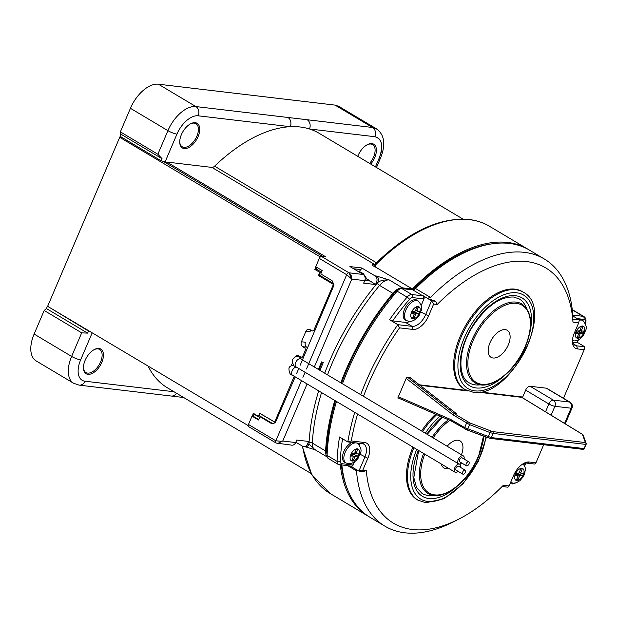 <?xml version="1.0" encoding="UTF-8"?>
<svg xmlns="http://www.w3.org/2000/svg" width="617" height="617" viewBox="0 0 617 617"><rect width="100%" height="100%" fill="white"/><g stroke="black" fill="none" stroke-linecap="round" stroke-linejoin="round"><path stroke-width="0.93" d="M447.178 446.253A15.741 8.669 -59.2 0 1 460.043 440.885A15.741 8.669 -59.2 0 1 461.439 454.76M448.621 468.365A15.741 8.669 -59.2 0 1 443.916 467.925A15.741 8.669 -59.2 0 1 441.294 463.999M489.991 342.736A15.741 8.669 -59.2 0 1 507.213 330.296A15.741 8.669 -59.2 0 1 508.308 344.903A15.741 8.669 -59.2 0 1 491.086 357.336A15.741 8.669 -59.2 0 1 489.991 342.736M346.993 488.001A154.173 84.922 -59.2 0 1 341.363 465.179M340.306 465.056A155.561 85.686 120.8 0 0 368.326 516.282A155.561 85.686 120.8 0 0 369.167 516.768M334.823 400.479A175.938 96.908 120.8 0 0 325.591 451.004A13.89 7.651 120.8 0 0 327.226 456.804M528.538 249.584A155.561 85.686 120.8 0 0 527.712 249.083A155.561 85.686 120.8 0 0 507.83 242.466A155.561 85.686 120.8 0 0 412.426 289.041L402.546 287.869A13.89 7.651 120.8 0 0 392.844 293.337A175.938 96.908 120.8 0 0 340.785 382.787M573.108 310.382A6.941 3.825 120.8 0 0 572.399 309.695A6.941 3.825 120.8 0 0 572.26 309.626L572.399 309.695M341.479 383.203A174.542 96.136 -59.2 0 1 393.284 294.039A12.502 6.887 -59.2 0 1 398.713 289.712M327.141 454.328A12.502 6.887 -59.2 0 1 326.563 450.472A174.542 96.136 -59.2 0 1 335.54 400.911M412.75 289.867A154.173 84.922 -59.2 0 1 492.69 243.746M374.079 264.778A2.314 1.874 96.8 0 1 373.725 264.624C371.179 264.516 372.012 265.457 376.231 267.446L375.005 265.511L375.452 263.875M376.231 267.446L412.426 289.041M300.171 365.241L334.052 285.023L332.077 280.666L320.794 273.933L322.221 270.601L315.75 266.737L319.305 258.392A2.314 1.273 -59.2 0 1 321.542 256.464L325.822 256.888L166.86 162.07L211.916 167.4A4.627 2.553 120.8 0 0 214.593 166.174A148.157 81.606 -59.2 0 1 290.245 126.693A6.941 5.63 -83.2 0 0 287.931 117.469L195.882 106.571L158.384 84.205A28.937 15.942 120.8 0 0 130.426 108.291L120.369 131.868L120.824 134.12L119.937 136.203L161.145 160.782L162.04 158.7L157.867 154.242L120.369 131.868M389.265 279.948L376.555 276.069L389.265 279.948A13.89 7.651 120.8 0 0 379.571 285.416A2.314 0.532 39.8 0 1 377.188 283.249A16.204 8.923 -59.2 0 1 378.098 282.216C380.735 280.434 384.46 279.678 389.265 279.948L402.546 287.869M375.522 284.545L376.586 282.038A4.627 3.756 -83.2 0 0 375.051 275.884L361.77 267.971L349.924 266.567L363.197 274.488A4.627 3.756 96.8 0 1 364.74 280.635L363.668 283.141L375.522 284.545L366.729 278.776M166.86 162.07L166.374 163.204M165.248 162.533L165.109 161.862A6.941 1.388 -156.9 0 1 161.145 160.782M184.221 148.558A14.353 7.905 -59.2 0 1 179.732 142.211A14.353 7.905 -59.2 0 1 190.784 123.693A14.353 7.905 -59.2 0 1 195.257 122.69A14.353 7.905 -59.2 0 1 198.088 136.612A14.353 7.905 -59.2 0 1 184.221 148.558M48.01 306.549L88.524 331.051A6.941 1.388 23.1 0 0 89.843 331.499M88.524 331.051L87.629 333.134L81.683 332.848L71.626 356.425L34.128 334.059A28.937 15.942 120.8 0 0 36.141 360.906L73.639 383.273A28.937 15.942 120.8 0 1 71.626 356.425A6.941 1.388 -156.9 0 0 80.65 359.873L92.157 332.887M47.308 306.464L46.422 308.554L44.185 310.482L34.128 334.059M44.185 310.482L81.683 332.848M311.161 473.555L167.361 387.777A148.157 81.606 -59.2 0 1 148.219 366.328M87.922 374.326A14.353 7.905 -59.2 0 1 83.434 367.979A14.353 7.905 -59.2 0 1 94.486 349.453A14.353 7.905 -59.2 0 1 98.959 348.451A14.353 7.905 -59.2 0 1 101.79 362.38A14.353 7.905 -59.2 0 1 87.922 374.326M295.821 442.212L302.423 446.153A4.627 3.756 -83.2 0 0 303.657 446.577A4.627 3.756 -83.2 0 0 307.521 443.955L308.593 441.456L296.738 440.052L295.674 442.551A4.627 3.756 96.8 0 1 291.81 445.173L276.3 443.06A2.314 1.273 120.8 0 1 276.007 442.96L248.628 426.632A2.314 1.273 -59.2 0 1 248.466 424.481L252.021 416.136L253.24 416.282L254.127 414.192L258.608 416.861L260.027 413.529L273.84 421.465M254.96 414.292L254.127 414.192M295.211 376.856L275.336 422.668L272.436 423.81L271.202 423.385L259.919 416.66L258.492 419.992L252.021 416.136M298.775 368.511L296.607 373.586M315.835 328.506L314.863 327.92M333.018 284.175L332.069 282.702L319.128 274.981L320.547 271.642L316.074 268.966L316.76 267.338M273.053 423.825L261.13 416.799L259.919 416.66M258.693 419.537L253.24 416.282M293.499 377.997L294.479 378.583M314.315 366.999L351.806 279.108L348.921 272.791C350.818 274.079 351.783 276.185 351.806 279.108L346.685 274.719L306.472 369.005M282.023 441.317L275.845 440.816L282.023 441.317M322.537 362.318L321.588 361.894L318.38 369.421M315.063 449.739L314.238 449.361M375.051 275.884L376.555 276.069A4.627 3.756 96.8 0 1 378.098 282.216L376.586 282.038M361.77 267.971L359.094 271.912M364.824 280.419L369.544 280.982M353.603 268.757L361.061 269.644M315.017 449.716L309.032 444.132A4.627 3.756 96.8 0 1 305.176 446.754A4.627 3.756 96.8 0 1 305.168 446.754L303.657 446.577M307.096 383.944L282.748 441.024L277.619 443.492M176.462 393.206A6.941 5.63 96.8 0 1 171.241 396.037L183.704 397.525M376.262 128.714L338.756 106.348L335.062 105.114L158.384 84.205M46.422 308.554L87.629 333.134M376.231 128.752L372.56 127.488L307.173 119.744A6.941 5.63 -83.2 0 1 309.479 128.976A148.157 81.606 120.8 0 0 300.217 127.002A148.157 81.606 120.8 0 0 290.245 126.693L198.196 115.803A21.988 12.116 120.8 0 0 176.948 134.113L165.109 161.862M335.062 105.114L372.56 127.488A6.941 5.63 96.8 0 1 374.866 136.712C382.131 138.833 383.581 145.944 379.208 158.052L380.612 154.15C381.568 151.72 384.383 138.617 374.866 136.712L309.479 128.976A148.157 81.606 -59.2 0 1 319.159 133.303L462.951 219.081M527.712 249.083L489.551 226.316C483.389 222.652 476.555 220.377 469.043 219.49C439.227 217.084 407.837 232.015 374.874 264.292L374.588 264.994M374.696 265.241L375.005 265.511A155.561 85.686 -59.2 0 1 469.66 219.698A155.561 85.686 120.8 0 1 489.551 226.316M357.752 156.325A14.353 7.905 -59.2 0 1 367.454 144.602A14.353 7.905 -59.2 0 1 371.928 143.599A14.353 7.905 -59.2 0 1 376.393 151.034A14.353 7.905 -59.2 0 1 370.717 164.06M369.591 163.389A13.427 7.396 120.8 0 0 372.629 144.609A13.427 7.396 120.8 0 0 370.91 144.039A13.427 7.396 120.8 0 0 367.084 144.802M120.824 134.12L162.04 158.7M83.434 367.555A13.427 7.396 120.8 0 0 85.902 372.529A13.427 7.396 120.8 0 0 87.614 373.1A13.427 7.396 120.8 0 0 99.908 363.367A13.427 7.396 120.8 0 0 99.653 349.461A13.427 7.396 120.8 0 0 97.941 348.89A13.427 7.396 120.8 0 0 94.108 349.654M179.732 141.794A13.427 7.396 120.8 0 0 182.192 146.761A13.427 7.396 120.8 0 0 183.912 147.332A13.427 7.396 120.8 0 0 196.206 137.599A13.427 7.396 120.8 0 0 195.951 123.701A13.427 7.396 120.8 0 0 194.239 123.122A13.427 7.396 120.8 0 0 190.406 123.886M319.043 369.822L322.251 362.287L323.331 362.418L319.945 370.354M585.965 443.893L586.119 444.309A1.388 1.334 160.2 0 0 585.386 442.574A1.388 1.126 96.8 0 1 585.841 444.417L584.068 448.567A1.388 1.126 96.8 0 1 582.911 449.353L490.091 438.371A1.388 1.126 -83.2 0 0 491.255 437.584L464.647 427.589A1.388 0.764 120.2 0 0 464.763 428.884A1.388 0.764 120.2 0 0 464.933 428.938A3.239 0.632 -157.3 0 0 467.138 429.964L469.676 424.643L452.994 414.863L406.171 378.406M583.435 449.261A1.388 1.342 158.5 0 0 584.299 448.559M452.994 414.863L454.397 413.745L407.521 377.242L409.943 377.527L456.58 413.76L454.397 413.745L470.085 423.046L492.574 431.591A1.388 1.126 96.8 0 1 493.022 433.427L585.841 444.417L584.068 448.567L491.255 437.584L493.022 433.427L490.153 432.617L487.754 437.731L467.177 430.01L451.12 420.933M582.733 434.545A1.388 0.764 121.4 0 0 582.625 434.453A1.388 0.764 121.4 0 0 582.44 434.391A1.388 1.334 -19.8 0 1 583.204 435.162L586.15 443.353M582.625 434.453L520.987 396.831L521.735 397.34L478.368 392.204M451.058 420.894L398.351 398.011L451.174 420.964L450.973 419.614L464.647 427.589L466.552 423.139A1.388 0.764 121.4 0 1 467.902 421.982M455.454 412.966L410.066 377.542M363.506 396.345A173.616 95.627 -59.2 0 1 368.596 383.597A173.616 95.627 -59.2 0 1 399.538 327.858L412.912 329.439L412.141 326.362L397.849 324.673A175.938 96.908 120.8 0 0 365.588 382.447A175.938 96.908 120.8 0 0 360.698 394.664M354.729 412.364A175.938 96.908 120.8 0 0 347.834 441.934L351.297 440.947A173.616 95.627 -59.2 0 1 357.598 414.069M412.912 329.439A16.204 8.923 120.8 0 0 428.568 315.95L433.643 304.058L437.175 304.474A148.62 81.86 -59.2 0 1 572.962 322.082L578.723 322.76L574.273 333.195A16.204 8.923 120.8 0 0 572.406 341.749A16.204 8.923 120.8 0 0 577.473 348.913L584.206 349.716L563.483 398.289M543.685 444.71L535.965 462.804L529.232 462.01A16.204 8.923 120.8 0 0 524.18 463.143A16.204 8.923 120.8 0 0 513.575 475.499L509.125 485.934L503.364 485.247A148.62 81.86 -59.2 0 1 458.786 519.121A148.62 81.86 -59.2 0 1 366.336 470.563L362.796 470.146L367.871 458.254A16.204 8.923 120.8 0 0 364.678 442.528L351.297 440.947M435.587 414.192A56.718 31.236 120.8 0 0 421.588 430.99M412.95 447.086A56.718 31.236 120.8 0 0 416.953 499.554L417.948 500.148A56.718 31.236 -59.2 0 1 413.945 447.68M570.116 402.245A4.627 2.553 120.8 0 0 569.522 402.045A4.627 3.756 96.8 0 1 571.057 408.199A4.627 0.925 23.1 0 0 571.998 408.038A4.627 4.627 0 0 0 570.116 402.245L546.886 388.386A4.627 2.553 120.8 0 0 546.292 388.186L530.134 386.273A4.627 2.553 120.8 0 0 525.661 390.129L522.715 397.039L480.034 391.988M523.224 292.142L522.229 291.548A56.718 31.236 120.8 0 0 514.979 289.134A56.718 31.236 120.8 0 0 463.051 330.226A56.718 31.236 120.8 0 0 464.123 388.965L465.118 389.558A56.718 31.236 -59.2 0 1 464.046 330.82A56.718 31.236 -59.2 0 1 515.974 289.728A56.718 31.236 -59.2 0 1 523.224 292.142C556.681 308.893 510.197 399.438 472.984 392.181L465.118 389.558M466.714 390.407L419.398 384.807M410.606 377.966L406.711 377.149L397.811 398.011L398.551 398.096M424.195 297.232L423.262 295.798L431.53 300.818L433.643 304.058M391.155 320.478L389.551 319.722L392.667 320.886L405.508 322.406L412.141 326.362A13.89 7.651 120.8 0 0 425.56 314.801L431.53 300.818L435.756 301.32L427.411 298.366M437.175 304.474L435.756 301.32M421.249 305.4L424.226 298.119M405.508 322.406A13.89 7.651 120.8 0 0 409.858 321.418M423.493 298.89A2.314 1.874 -83.2 0 0 422.722 295.813A4.627 2.553 -59.2 0 0 423.262 295.798L424.172 297.124L424.018 298.898A6.941 3.825 -59.2 0 1 423.493 298.89L412.619 297.602A4.627 2.553 120.8 0 0 409.457 299.338A173.616 95.627 120.8 0 0 392.667 320.886L392.011 320.747M350.703 466.282L358.901 471.087L364.863 457.104A13.89 7.651 120.8 0 0 363.899 444.217A13.89 7.651 120.8 0 0 362.125 443.631L347.834 441.934L339.535 436.99A175.938 96.908 120.8 0 0 337.059 461.362A6.941 3.825 -59.2 0 0 338.34 464.493L328.383 458.554A6.941 3.825 -59.2 0 1 327.103 455.423A175.938 96.908 -59.2 0 1 336.481 401.474M342.443 383.782A175.938 96.908 -59.2 0 1 397.147 291.193A6.941 3.825 -59.2 0 1 401.891 288.586L412.765 289.874A4.627 2.553 120.8 0 0 415.565 288.532A155.561 85.686 -59.2 0 1 529.371 250.07L544.302 258.978A155.561 85.686 120.8 0 0 430.496 297.44L427.404 298.266M399.538 327.858L397.849 324.673L389.551 319.722A175.938 96.908 120.8 0 1 407.104 297.132A2.314 0.578 40.6 0 1 409.457 299.338M354.945 468.812L356.518 470.887A155.561 85.686 120.8 0 0 384.923 526.178L369.984 517.27A155.561 85.686 -59.2 0 1 341.88 465.241M572.337 310.297L573.17 310.39A6.941 3.825 -59.2 0 1 574.057 310.69L584.014 316.629A6.941 3.825 120.8 0 0 583.127 316.328L572.777 315.11M359.464 443.314A13.89 7.651 -59.2 0 1 359.834 445.836M354.513 461.863L353.132 465.087L352.014 466.29L350.572 466.213M352.461 455.547L353.24 454.459M338.34 464.493L352.083 466.259M362.796 470.146L358.901 471.087L363.135 471.589L366.336 470.563M384.923 526.178A155.561 85.686 120.8 0 0 404.806 532.795A155.561 85.686 120.8 0 0 453.302 521.92L458.786 519.121M509.125 485.934L507.922 487.191L502.122 486.504M535.965 462.804L534.762 464.061L526.679 463.105A13.89 7.651 120.8 0 0 523.224 463.676M584.206 349.716L584.777 346.8L576.702 345.844L577.473 348.913M572.422 340.661A13.89 7.651 120.8 0 0 574.928 345.25A13.89 7.651 120.8 0 0 576.702 345.844L573.563 343.97M578.723 322.76L579.301 319.845L572.854 319.082L572.915 317.022M572.962 322.082L572.854 319.082M572.892 316.853L572.815 315.773A155.561 85.686 120.8 0 0 544.302 258.978M579.301 319.845L572.831 315.989M577.365 342.373L584.777 346.8M517.015 475.028L517.702 474.087M572.723 342.196L576.795 342.682A2.314 0.463 23.1 0 0 577.265 342.597L578.438 339.851M577.713 332.725L578.399 331.776M525.661 390.129L548.891 403.988A4.627 0.925 23.1 0 0 554.899 406.287A4.627 3.756 -83.2 0 0 553.364 400.132L530.134 386.273M294.224 376.27L274.665 422.121L259.734 413.213L258.4 416.344L253.417 413.375L252.23 416.159M248.196 425.614L47.632 306.325L119.721 137.313L320.169 256.88L319.984 257.304M315.919 266.837L314.832 269.398L319.807 272.367L318.472 275.498L333.404 284.406L313.829 330.311L312.295 330.967L309.973 329.586A3.702 3 -83.2 0 0 308.986 329.239A3.702 3 -83.2 0 0 305.893 331.337L301.443 341.772A3.702 3 -83.2 0 0 302.677 346.692L304.999 348.081L305.461 349.924L302.615 356.603L301.081 357.258L298.759 355.87A3.702 3 -83.2 0 0 297.772 355.531A3.702 3 -83.2 0 0 294.988 357.042M292.389 362.997L291.355 365.418M122.305 137.614L119.721 137.313M361.493 273.47L363.359 273.686L367.663 280.18L365.002 279.871M163.628 161.569L323 256.633M317.277 269.691L314.832 269.398M358.839 271.881L360.698 272.105L363.359 273.686M315.009 330.45L313.829 330.311M311.122 330.265A3.702 3 -83.2 0 0 309.935 331.815L305.893 331.337M301.443 341.772L305.484 342.25A3.702 3 -83.2 0 0 306.718 347.17L302.677 346.692M465.388 472.337A2.314 1.273 120.8 0 0 465.226 470.185A2.314 1.273 120.8 0 0 462.696 472.013A2.314 1.273 120.8 0 0 462.858 474.164A2.314 1.273 120.8 0 0 465.388 472.337M462.858 474.164L456.218 470.2A2.314 1.273 -59.2 0 1 456.056 468.056A2.314 1.273 -59.2 0 1 458.593 466.228L465.226 470.185M460.49 467.354A4.627 2.553 120.8 0 0 459.781 464.239A4.627 2.553 120.8 0 0 454.714 467.894A4.627 2.553 120.8 0 0 455.038 472.19A4.627 2.553 120.8 0 0 458.115 471.334M468.951 463.984A2.314 1.273 120.8 0 0 468.789 461.84A2.314 1.273 120.8 0 0 466.259 463.668A2.314 1.273 120.8 0 0 466.413 465.812A2.314 1.273 120.8 0 0 468.951 463.984M466.413 465.812L459.781 461.855A2.314 1.273 -59.2 0 1 459.619 459.711A2.314 1.273 -59.2 0 1 462.148 457.883L468.789 461.84M464.046 459.009A4.627 2.553 120.8 0 0 463.336 455.894A4.627 2.553 120.8 0 0 458.269 459.549A4.627 2.553 120.8 0 0 458.593 463.845A4.627 2.553 120.8 0 0 461.678 462.989M355.708 442.867A11.376 6.27 120.8 0 0 345.42 451.76A11.376 6.27 120.8 0 0 346.26 463.089L344.926 462.48A11.53 6.347 -59.2 0 1 343.407 452.616A11.53 6.347 -59.2 0 1 352.16 442.451M356.148 455.346A11.53 6.347 -59.2 0 1 355.685 456.117M352.847 459.642A11.53 6.347 -59.2 0 1 351.914 460.49M353.286 456.912L351.867 460.598L353.379 460.621L354.798 456.942L355.677 456.117L358.145 456.164L359.009 453.904L356.549 453.857A0.925 0.509 -59.2 0 1 356.395 453.811A0.925 0.509 -59.2 0 1 356.31 453.009L357.721 449.323L356.21 449.292L354.798 452.978A0.925 0.509 -59.2 0 1 353.911 453.803L351.451 453.757L350.579 456.017L353.047 456.063L353.286 456.912M351.821 456.04L350.803 455.431M354.312 453.642L353.996 454.474L352.893 454.451L351.736 455.986M357.721 449.323L356.132 449.484M358.145 456.164L353.996 454.474M352.006 455.277L354.798 456.942M353.379 460.621L352.492 458.979M519.661 475.252A11.067 6.101 -59.2 0 1 519.005 476.216M517.84 476.386L516.429 480.072L517.941 480.103L519.352 476.417L520.231 475.591L522.699 475.645L523.563 473.378L521.103 473.332L520.864 472.483L522.275 468.804L520.763 468.773L519.352 472.452L518.473 473.285L516.005 473.231L515.141 475.491L517.601 475.545L517.84 476.386M518.874 473.116L518.55 473.949L517.447 473.933L516.514 474.889M515.581 474.334L517.601 475.545M522.275 468.804L520.694 468.966M520.864 472.483L519.622 471.743M519.406 472.321L520.841 473.177M522.699 475.645L518.55 473.949M520.231 475.591L517.447 473.933M516.568 474.758L519.352 476.417M517.941 480.103L517.046 478.46M580.103 330.018L581.538 330.874A11.067 6.101 -59.2 0 1 580.767 332.27M580.358 332.949A11.067 6.101 -59.2 0 1 579.702 333.913M578.407 319.313A11.53 6.347 -59.2 0 1 579.764 319.159L579.386 319.166M578.538 334.082L577.126 337.769L578.638 337.8L580.049 334.113L580.929 333.288L583.397 333.334L584.26 331.074L581.8 331.028L581.561 330.18L582.972 326.501L581.461 326.47L580.049 330.149L579.17 330.974L576.702 330.928L575.838 333.188L578.299 333.234A0.925 0.509 -59.2 0 1 578.453 333.28A0.925 0.509 -59.2 0 1 578.538 334.082M579.571 330.812L579.247 331.645L578.144 331.63L577.227 332.548M582.972 326.501L581.391 326.663M581.561 330.18L580.319 329.439M580.929 333.288L578.144 331.63M579.247 331.645L583.397 333.334M577.265 332.455L580.049 334.113M577.743 336.157L578.638 337.8M405.624 320.177A11.53 6.347 -59.2 0 1 404.775 308.685A11.53 6.347 -59.2 0 1 415.21 299.677A11.53 6.347 -59.2 0 1 417.416 300.402L418.596 301.281A11.376 6.27 120.8 0 0 416.413 300.564A11.376 6.27 120.8 0 0 406.117 309.449A11.376 6.27 120.8 0 0 406.958 320.786L405.624 320.177M413.984 314.608L412.565 318.287L414.076 318.318L415.496 314.639A0.925 0.509 -59.2 0 1 416.375 313.814L418.843 313.86L419.707 311.6L417.246 311.554L417.007 310.706L418.419 307.019L416.907 306.988L415.496 310.675L414.609 311.5L412.148 311.454L411.277 313.714L413.745 313.76A0.925 0.509 -59.2 0 1 413.899 313.798A0.925 0.509 -59.2 0 1 413.984 314.608M415.017 311.338L414.693 312.171L413.591 312.148A0.925 0.509 120.8 0 0 412.704 312.973L412.673 313.074M417.007 310.706L415.765 309.965M416.83 307.181L418.419 307.019M418.843 313.86L414.693 312.171M413.189 316.675L414.076 318.318M424.727 454.112A44.91 24.734 120.8 0 0 435.625 494.965A44.91 24.734 120.8 0 0 478.106 457.498A44.91 24.734 120.8 0 0 483.273 436.049M449.824 420.378A44.91 24.734 120.8 0 0 433.173 437.9M432.07 437.237A45.835 25.243 -59.2 0 1 448.428 419.768M483.219 436.034A45.835 25.243 -59.2 0 1 477.982 457.166A45.835 25.243 -59.2 0 1 448.351 491.926M483.512 436.142L478.291 457.467C467.863 483.258 441.363 502.5 427.836 493.376L427.836 493.376A45.835 25.243 -59.2 0 1 423.601 453.441M525.275 346.908A44.91 24.734 120.8 0 0 516.414 303.34A44.91 24.734 120.8 0 0 473.023 340.723A44.91 24.734 120.8 0 0 481.885 384.298A44.91 24.734 120.8 0 0 525.275 346.908M471.82 340.268A45.835 25.243 -59.2 0 1 521.967 304.058L521.967 304.058C532.286 311.978 533.45 326.254 525.46 346.877C515.033 372.668 488.533 391.911 475.005 382.787L475.005 382.787A45.835 25.243 -59.2 0 1 471.82 340.268M530.443 322.799A45.835 25.243 -59.2 0 1 525.152 346.577A45.835 25.243 -59.2 0 1 495.52 381.345M374.658 264.477L211.916 167.4M373.725 264.624L374.318 264.693M363.197 274.488L348.921 272.791L321.542 256.464M130.426 108.291L167.924 130.665A6.941 1.388 23.1 0 0 176.948 134.113M198.196 115.803A6.941 5.63 -83.2 0 0 195.882 106.571A28.937 15.942 120.8 0 0 167.924 130.665L157.867 154.242M73.639 383.273L79.192 385.139A6.941 5.63 -83.2 0 0 84.984 381.213A21.988 12.116 120.8 0 1 80.65 359.873M174.017 391.749L84.984 381.213M301.52 380.62L275.845 440.816A2.314 1.273 120.8 0 0 275.984 442.952L277.658 443.492M275.845 440.816L248.466 424.481M319.305 258.392L346.685 274.719A2.314 1.273 120.8 0 1 348.921 272.791M305.076 372.275L302.916 377.349M271.202 423.385L272.413 423.532M307.521 443.955L309.032 444.132A16.204 8.923 -59.2 0 1 309.048 442.998A178.251 98.18 -59.2 0 1 318.68 390.854M324.696 373.192A178.251 98.18 -59.2 0 1 377.188 283.249M282.748 441.024L295.674 442.551M351.806 279.108L364.74 280.635M327.511 374.866A175.938 96.908 120.8 0 1 379.571 285.416L392.844 293.337M321.542 392.566A175.938 96.908 120.8 0 0 312.318 443.091L325.591 451.004M309.048 442.998A2.314 1.334 3.1 0 1 312.318 443.091A13.89 7.651 120.8 0 0 314.871 449.623L327.28 457.027M368.326 516.282L330.164 493.515A155.561 85.686 -59.2 0 1 302.662 446.276M307.173 119.744L287.931 117.469M214.593 166.174L376.447 262.726M376.478 167.5L380.62 157.805A6.941 1.388 23.1 0 0 380.62 157.79A6.941 1.388 23.1 0 1 379.208 158.052L375.445 166.875M393.284 294.039L394.255 294.625M326.563 450.472L327.318 450.919M489.728 438.247A1.388 1.126 -83.2 0 0 490.091 438.371L467.231 430.003M470.085 423.046L469.676 424.643L490.153 432.617L490.561 431.021M468.064 390.985L420.03 385.301M492.574 431.591L585.386 442.574L582.44 434.391L521.735 397.34M398.351 396.754L450.973 419.614M420.763 311.94L428.568 315.95M412.765 289.874L422.722 295.813L411.847 294.525A6.941 3.825 120.8 0 0 407.104 297.132L397.147 291.193M412.619 297.602A2.314 1.874 -83.2 0 0 411.847 294.525L401.891 288.586M339.844 465.002A2.314 1.874 -83.2 0 0 341.772 463.691A4.627 2.553 -59.2 0 1 340.329 461.408A2.314 1.365 2 0 1 337.059 461.362L327.103 455.423M415.565 288.532L430.496 297.44M340.329 461.408A173.616 95.627 -59.2 0 1 342.543 438.78M353.132 465.087A6.941 3.825 120.8 0 0 352.646 464.979L341.772 463.691M350.718 466.29A2.314 1.874 -83.2 0 0 352.646 464.979M356.518 470.887L348.327 466.005M367.871 458.254L360.066 454.243M529.232 462.01L526.679 463.105M573.17 310.39L583.127 316.328A2.314 1.874 96.8 0 1 583.89 319.405A4.627 2.553 120.8 0 1 585.109 323.053M525.429 463.105L524.442 465.419M513.915 483.204A2.314 1.874 96.8 0 1 512.365 483.882L515.82 482.918M577.89 340.121L576.795 342.682M577.25 318.619L583.89 319.405M362.125 443.631L364.678 442.528M422.583 431.584A56.718 31.236 -59.2 0 1 436.705 414.678M416.737 449.346A54.404 29.963 120.8 0 0 427.743 501.459A54.404 29.963 120.8 0 0 485.911 437.044M439.96 416.089A54.404 29.963 120.8 0 0 425.344 433.227M483.929 436.296A51.157 28.181 -59.2 0 1 482.764 442.798M456.387 487.006A51.157 28.181 -59.2 0 1 428.992 498.536A51.157 28.181 -59.2 0 1 418.326 450.294M426.887 434.144A51.157 28.181 -59.2 0 1 441.957 416.961M433.566 495.358A48.843 26.901 -59.2 0 1 428.221 495.466A48.843 26.901 -59.2 0 1 421.982 493.384L416.498 487.415L413.806 477.55L418.673 450.503M546.292 388.186L569.522 402.045L553.364 400.132A4.627 2.553 120.8 0 0 548.891 403.988L545.544 411.817M551.097 415.202L554.899 406.287L571.057 408.199L564.563 423.424M516.745 292.805A54.404 29.963 120.8 0 0 464.185 338.093A54.404 29.963 120.8 0 0 474.913 390.87A54.404 29.963 120.8 0 0 527.473 345.582A54.404 29.963 120.8 0 0 516.745 292.805M503.557 376.424A51.157 28.181 -59.2 0 1 476.162 387.954A51.157 28.181 -59.2 0 1 466.074 338.317A51.157 28.181 -59.2 0 1 515.504 295.728A51.157 28.181 -59.2 0 1 529.934 332.208M480.736 384.769A48.843 26.901 -59.2 0 1 475.391 384.877A48.843 26.901 -59.2 0 1 469.151 382.795C457.521 377.211 457.891 349.708 472.367 326.925C485.965 306.541 499.701 296.576 513.568 297.032L519.198 298.898A48.843 26.901 -59.2 0 1 526.44 308.161M293.507 364.902L289.982 366.39L288.964 367.902C288.895 372.367 290.044 374.797 292.419 375.19L292.419 375.19A4.627 2.553 -59.2 0 1 292.096 370.894A4.627 2.553 -59.2 0 1 296.291 367.03M301.181 359.163A4.627 3.756 -83.2 0 0 298.273 356.611C296.16 356.125 294.247 357.104 292.527 359.557C292.45 364.022 293.607 366.452 295.975 366.845A4.627 2.553 -59.2 0 1 295.975 366.845A4.627 2.553 -59.2 0 1 295.659 362.549A4.627 2.553 -59.2 0 1 300.726 358.893L463.336 455.894M298.273 356.611A4.627 3.756 -83.2 0 0 298.266 356.611L300.425 356.865M357.174 443.045L357.899 443.584A11.376 6.27 120.8 0 0 356.549 442.967M357.143 448.844A6.764 3.725 -59.2 0 1 358.886 455.038A6.764 3.725 -59.2 0 1 352.446 461.076A6.764 3.725 -59.2 0 1 350.703 454.883A6.764 3.725 -59.2 0 1 357.143 448.844M356.31 453.009L355.068 452.269M516.468 479.964A11.53 6.347 120.8 0 0 517.408 479.124M517.007 480.55A6.764 3.725 -59.2 0 1 515.257 474.357A6.764 3.725 -59.2 0 1 521.697 468.326A6.764 3.725 -59.2 0 1 523.44 474.519A6.764 3.725 -59.2 0 1 517.007 480.55M581.399 332.524A11.53 6.347 120.8 0 0 582.17 331.036M579.209 320.308A11.376 6.27 120.8 0 1 580.967 320.046A11.376 6.27 120.8 0 1 583.15 320.755L581.978 319.876A11.53 6.347 120.8 0 0 579.764 319.159M582.687 333.049A11.376 6.27 120.8 0 0 583.659 331.067M577.705 338.247A6.764 3.725 -59.2 0 1 575.954 332.054A6.764 3.725 -59.2 0 1 582.394 326.015A6.764 3.725 -59.2 0 1 584.137 332.216A6.764 3.725 -59.2 0 1 577.705 338.247M576.278 332.031L578.299 333.234M417.84 306.541A6.764 3.725 -59.2 0 1 419.583 312.734A6.764 3.725 -59.2 0 1 413.143 318.773A6.764 3.725 -59.2 0 1 411.4 312.572A6.764 3.725 -59.2 0 1 417.84 306.541M411.724 312.557L413.745 313.76M416.375 313.814L413.591 312.148M412.704 312.973L415.496 314.639M315.41 449.862L305.176 446.754M302.06 445.929L311.762 474.604L330.164 493.515M374.342 264.832L374.858 264.3M380.62 157.805C383.921 149.545 387.152 136.241 376.177 128.722M79.192 385.139L171.241 396.037M584.353 448.52L586.119 444.371M525.877 463.074L524.674 465.897M512.365 483.882L510.112 483.62M585.278 323.817C586.543 320.601 586.127 318.202 584.014 316.629M486.412 437.229L478.19 461.655L462.989 483.813L444.209 498.675L425.815 502.77L417.948 500.148M427.219 434.345L442.466 417.177M565.257 423.848L571.998 408.038M292.419 375.19L455.038 472.19M295.983 366.845L458.593 463.845M303.579 357.235L302.284 357.081M357.899 443.584C363.791 451.559 359.804 452.762 358.662 457.251C357.76 459.449 353.41 463.776 349.037 463.722L346.26 463.089M354.829 452.886L356.395 453.811M510.814 482.571L513.591 483.204L516.375 482.749L519.923 480.666L523.216 476.725L524.435 474.234L525.375 469.714L525.19 467.547L523.185 463.699M581.978 319.876L579.587 319.089M572.422 340.607L574.296 340.9C578.669 340.946 583.011 336.62 583.913 334.422C585.055 329.933 589.042 328.73 583.15 320.755M576.293 331.992L578.453 333.28M418.596 301.281C424.488 309.248 420.501 310.459 419.359 314.948C418.457 317.138 414.107 321.472 409.734 321.418L406.958 320.786M411.74 312.518L413.899 313.798"/></g></svg>
